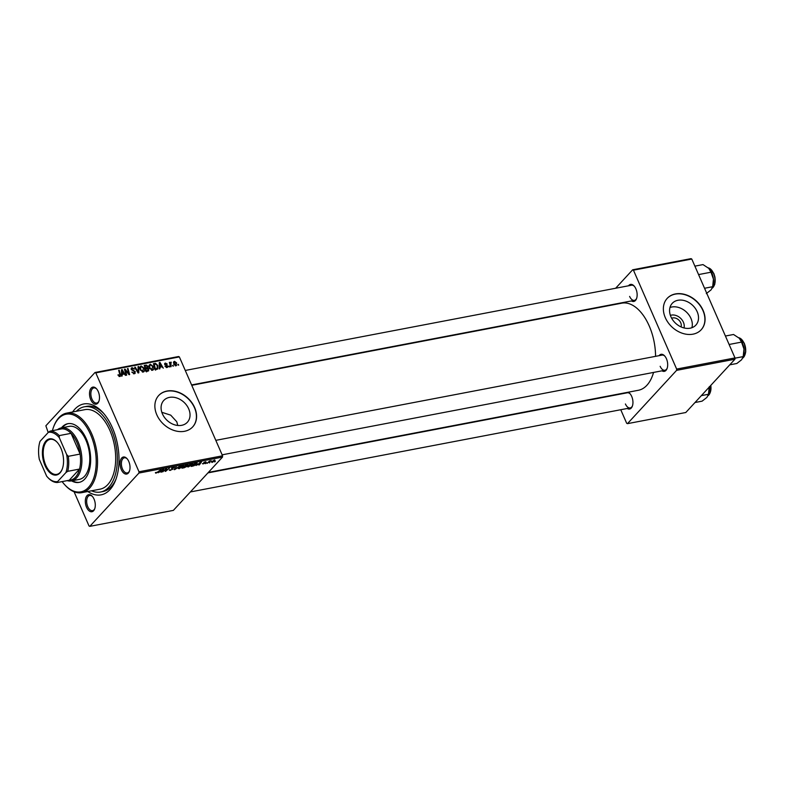 <?xml version="1.0" encoding="UTF-8"?>
<svg xmlns="http://www.w3.org/2000/svg" width="785" height="785" viewBox="0 0 785 785"><rect width="100%" height="100%" fill="white"/><g stroke="black" fill="none" stroke-linecap="round" stroke-linejoin="round"><path stroke-width="1.18" d="M669.978 307.494A16.053 12.374 -137.3 0 1 671.734 307.013A16.053 12.374 -137.3 0 1 687.022 312.656A16.053 12.374 -137.3 0 1 691.909 327.708M684.01 327.944A10.009 7.713 42.7 0 0 680.909 318.592A10.009 7.713 42.7 0 0 671.42 315.109A10.009 7.713 42.7 0 0 670.39 315.384M681.046 326.903A6.751 5.201 42.7 0 0 679.202 320.437A6.751 5.201 42.7 0 0 672.657 317.945A6.751 5.201 42.7 0 0 671.656 318.249M690.152 328.189A16.053 12.374 42.7 0 0 695.853 325.118A16.053 12.374 42.7 0 0 695.176 308.23A16.053 12.374 42.7 0 0 677.946 300.272A16.053 12.374 42.7 0 0 672.245 303.344A16.053 12.374 42.7 0 0 672.922 320.231A16.053 12.374 42.7 0 0 690.152 328.189M692.998 334.165A23.128 17.819 42.7 0 0 701.221 329.729A23.128 17.819 42.7 0 0 700.249 305.404A23.128 17.819 42.7 0 0 675.424 293.933A23.128 17.819 42.7 0 0 667.211 298.369A23.128 17.819 42.7 0 0 668.182 322.694A23.128 17.819 42.7 0 0 692.998 334.165M701.142 329.818A23.128 17.819 42.7 0 0 700.043 305.522A23.128 17.819 42.7 0 0 675.267 294.12A23.128 17.819 42.7 0 0 667.122 298.457M161.838 412.311L170.708 415.137L176.782 421.761L177.773 425.46M162.426 413.862A16.053 12.374 42.7 0 0 187.37 422.242A16.053 12.374 42.7 0 0 188.694 408.848A16.053 12.374 42.7 0 0 163.751 400.468A16.053 12.374 42.7 0 0 162.426 413.862M156.804 414.784A23.128 17.819 42.7 0 0 192.737 426.854A23.128 17.819 42.7 0 0 194.651 407.562A23.128 17.819 42.7 0 0 158.717 395.493A23.128 17.819 42.7 0 0 156.804 414.784M192.649 426.942A23.128 17.819 42.7 0 0 194.484 407.739A23.128 17.819 42.7 0 0 158.639 395.591M98.253 391.578A8.674 4.798 79.2 0 1 98.851 401.4A8.674 4.798 79.2 0 1 90.756 399.702A8.674 4.798 79.2 0 1 90.442 389.203A8.674 4.798 79.2 0 1 96.418 388.673A8.674 4.798 79.2 0 1 98.253 391.578M96.712 389.007A7.713 4.268 -100.8 0 0 93.847 387.918A7.713 4.268 -100.8 0 0 91.953 399.104A7.713 4.268 -100.8 0 0 96.732 403.058A7.713 4.268 -100.8 0 0 98.998 400.988M128.779 461.462A8.674 4.798 79.2 0 1 129.388 471.294A8.674 4.798 79.2 0 1 121.292 469.597A8.674 4.798 79.2 0 1 120.978 459.097A8.674 4.798 79.2 0 1 126.954 458.568A8.674 4.798 79.2 0 1 128.779 461.462M127.249 458.901A7.713 4.268 -100.8 0 0 124.373 457.802A7.713 4.268 -100.8 0 0 122.489 468.988A7.713 4.268 -100.8 0 0 127.268 472.953A7.713 4.268 -100.8 0 0 129.535 470.872M94.053 499.132A8.674 4.798 79.2 0 1 94.661 508.965A8.674 4.798 79.2 0 1 86.556 507.267A8.674 4.798 79.2 0 1 86.252 496.768A8.674 4.798 79.2 0 1 92.228 496.238A8.674 4.798 79.2 0 1 94.053 499.132M92.522 496.571A7.713 4.268 -100.8 0 0 89.647 495.472A7.713 4.268 -100.8 0 0 87.763 506.659A7.713 4.268 -100.8 0 0 92.542 510.623A7.713 4.268 -100.8 0 0 94.808 508.543M628.137 392.225A8.674 4.798 79.2 0 1 629.884 393.54A8.674 4.798 79.2 0 1 631.709 396.435A8.674 4.798 79.2 0 1 632.317 406.267A8.674 4.798 79.2 0 1 627.244 408.494M625.419 403.971A7.713 4.268 -100.8 0 0 630.198 407.925A7.713 4.268 -100.8 0 0 632.465 405.855M628.549 285.779A8.674 4.798 79.2 0 1 634.084 285.976A8.674 4.798 79.2 0 1 635.909 288.88A8.674 4.798 79.2 0 1 636.507 298.712A8.674 4.798 79.2 0 1 631.444 300.93M629.619 296.406A7.713 4.268 -100.8 0 0 634.398 300.37A7.713 4.268 -100.8 0 0 636.655 298.29M659.086 355.674A8.674 4.798 79.2 0 1 664.61 355.87A8.674 4.798 79.2 0 1 666.445 358.765A8.674 4.798 79.2 0 1 667.044 368.597A8.674 4.798 79.2 0 1 661.981 370.824M660.146 366.301A7.713 4.268 -100.8 0 0 664.924 370.255A7.713 4.268 -100.8 0 0 667.191 368.175M72.622 411.988A46.266 25.62 79.2 0 1 102.649 412.282A46.266 25.62 79.2 0 1 112.392 427.737A46.266 25.62 79.2 0 1 115.611 480.165A46.266 25.62 79.2 0 1 87.812 491.508M91.531 490.802A43.371 24.011 -100.8 0 0 100.539 492.018L102.904 491.567A43.371 24.011 -100.8 0 0 116.062 478.938M655.563 356.341A44.333 24.551 -100.8 0 0 649.215 325.942A44.333 24.551 -100.8 0 0 621.74 303.177L191.756 385.307M205.572 463.67L206.121 463.199L205.444 463.385M209.438 462.934L209.987 462.453L209.31 462.65M188.439 466.977L187.801 465.976L189.842 464.435L192.973 463.798L192.531 464.681L188.272 466.614M187.419 466.83L187.801 465.976M196.014 465.495L201.568 461.835L199.41 464.848L198.831 464.955L199.439 464.131L195.916 465.269M184.2 467.752L181.992 468.174L185.839 464.838L187.968 464.475L186.693 466.467L184.2 467.752L186.133 466.565L184.318 466.545L183.023 467.674L184.092 467.467M187.968 464.475L188.066 465.044L187.821 464.484M186.516 465.77L186.693 466.467L186.408 465.809M174.918 469.528L174.191 469.665L176.262 466.663L175.065 469.126L180.246 465.907L174.918 469.528L174.672 468.959M155.361 472.727L157.53 472.089L160.837 469.616L158.011 472.06L155.852 473.208L155.558 472.531M162.789 471.844L166.067 468.616L166.675 468.498L165.782 470.882L169.599 467.938L165.753 471.275L165.154 471.392L166.027 469.018L162.672 471.559M74.075 491.763L89.019 525.96L89.804 526.352L173.367 510.387L222.508 457.086L138.935 473.051L138.994 471.765L222.557 455.8L222.508 457.086M89.804 526.352L138.935 473.051M158.246 472.717L163.8 469.047L161.641 472.06L161.062 472.177L161.671 471.343L158.138 472.482M170.404 470.421L169.678 469.675L170.787 470.048L172.386 469.302L171.483 468.233L173.799 467.104L174.574 467.713L172.082 468.105L172.994 469.165L170.257 470.097M169.334 470.352L169.678 469.675M170.021 470.009L170.787 470.048M173.799 467.104L174.574 467.713L174.28 467.036M173.966 467.85L173.328 467.212M171.954 467.84L172.033 468.351M172.72 468.488L172.994 469.165L172.69 468.488M179.265 468.733L178.627 467.723L180.678 466.182L183.798 465.554L183.356 466.437L179.108 468.37M178.244 468.586L178.627 467.723M202.383 463.67L204.404 463.405L203.757 462.63L205.562 461.747L206.229 462.198L204.267 462.65L205.003 463.268L202.913 463.906M203.864 462.522L204.12 463.111L203.757 462.63M205.611 462.345L205.179 461.835M192.796 466.113L191.167 466.427L195.014 463.081L197.055 462.728L197.113 463.749L193.758 465.868L192.678 465.829M197.055 462.728L196.888 463.228M211.626 461.659L211.989 462.483L211.469 461.825L214.629 460.01L215.08 460.716L211.989 462.483L211.469 461.825M214.629 460.01L215.08 460.716L214.766 459.99M207.23 463.356L209.448 461.04L211.165 460.746L207.103 463.072M214.747 461.923L215.296 461.443L214.619 461.629M153.31 366.448C154.135 368.312 153.831 369.598 152.398 370.314L149.395 368.145L149.013 365.398L150.269 364.201L153.31 366.448L152.879 366.929M153.232 369.853L152.398 370.314M149.013 365.398L150.269 364.201L148.964 365.614M159.885 367.076L159.905 368.803L159.276 368.921L159.286 362.562L159.983 362.425L163.3 368.155L161.838 366.693L159.276 367.723M118.986 376.457L119.82 374.602L118.663 370.324L119.251 370.206L120.439 374.641L119.811 376.545L117.936 374.916L119.83 375.701L119.094 376.496M120.34 376.27L119.811 376.545M135.344 371.707L134.363 373.758L131.792 372.1L134.107 373.071L134.794 371.874L131.281 369.519L132.145 367.665L134.5 369.058L132.429 368.351L131.841 369.372L135.344 371.707L134.883 372.208M135.206 373.336L134.363 373.758M133.47 373.758L134.794 371.874M131.37 368.047L132.145 367.665L131.105 368.793M132.429 368.351L131.438 369.804M138.66 366.507L138.808 372.826L138.082 372.973L134.667 367.262L135.246 367.154L138.17 372.041L138.042 366.624L138.66 366.507L138.052 367.164M144.146 368.204C144.97 370.069 144.656 371.354 143.223 372.07L140.221 369.892L139.838 367.154L141.094 365.957L144.146 368.204L143.704 368.675M144.067 371.609L143.223 372.07M139.838 367.154L141.094 365.957L139.789 367.36M178.401 364.358L178.637 365.221L177.812 364.475L178.401 364.358L177.93 364.868M48.189 432.506L45.864 425.784L95.005 372.492L178.568 356.527L179.353 356.91L95.79 372.875L138.994 471.765M179.353 356.91L222.557 455.8M148.885 368.93L148.09 371.06L145.882 371.482L144.254 365.437L146.471 365.113L147.815 366.301L147.678 367.871L148.885 368.93L148.414 369.431M148.748 370.706L148.09 371.06M147.757 367.792L147.246 368.351M122.117 374.288L122.136 376.015L121.508 376.133L121.508 369.774L122.215 369.647L125.531 375.367L124.069 373.915L121.508 374.936M125.708 371.452L126.679 375.142L126.1 375.259L124.481 369.215L125.09 369.097L128.838 373.768L127.435 368.646L128.014 368.538L129.643 374.582L129.044 374.69L125.276 370.029L125.227 371.982M166.999 367.527L164.958 366.261L166.793 366.988L167.254 366.193L164.722 364.485L165.399 363.043L167.274 364.093L165.606 363.583L165.262 364.289L167.804 366.036L166.999 367.527L167.696 367.184M166.292 367.527L167.254 366.193M164.821 363.337L164.595 363.916M165.606 363.583L164.85 364.731M157.51 369.107L155.057 369.725L153.428 363.681L155.538 363.357L157.775 365.457L157.765 368.891M176.586 362.837L175.948 365.82L173.838 364.377L174.466 361.316L176.586 362.837L176.144 363.318M176.586 365.467L175.948 365.82M173.809 361.659L173.485 362.376M173.102 365.368L173.328 366.232L172.514 365.486L173.102 365.368L172.631 365.888M170.855 362.748L171.12 366.654L170.541 366.772L169.354 362.376L170.178 363.17L171.14 362.12L171.208 362.827L169.746 363.847M169.226 366.114L169.462 366.978L168.638 366.222L169.226 366.114L168.755 366.624M620.758 409.731L626.675 423.272L627.46 423.655L685.796 412.508L734.937 359.216L676.601 370.353L676.65 369.068L734.986 357.921L734.937 359.216M627.46 423.655L676.601 370.353M615.646 288.242L632.661 269.795L690.996 258.648L691.781 259.04L734.986 357.921M691.781 259.04L633.446 270.177L676.65 369.068M208.388 472.403L638.382 390.273A44.333 24.551 -100.8 0 0 653.552 372.433M633.446 270.177L632.661 269.795M664.905 356.204A7.713 4.268 -100.8 0 0 662.03 355.105L215.806 440.346M630.178 393.874A7.713 4.268 -100.8 0 0 627.303 392.785L207.946 472.884M634.368 286.319A7.713 4.268 -100.8 0 0 631.503 285.22L185.27 370.451M95.79 372.875L95.005 372.492M103.522 413.253A43.371 24.011 -100.8 0 0 86.635 406.365L84.27 406.816A43.371 24.011 -100.8 0 0 76.341 411.271M145.755 365.888L146.471 365.113M147.364 366.791L147.815 366.301M145.019 366.026L145.529 367.91L147.295 367.311L147.246 366.438L146.01 365.839L144.548 366.546M145.058 368.43L145.529 367.91M146.167 368.538L147.129 367.498M145.235 369.068L147.295 367.311M145.254 369.136L145.725 368.616L146.275 370.657L148.237 370.088L146.569 371.894M145.804 371.177L146.275 370.657M147.03 371.256L148.306 369.019L145.725 368.616M139.769 368.302L140.495 367.517L140.809 369.813L142.968 371.374L143.527 371.06L142.585 372.08M141.379 366.644L140.495 367.517L141.379 366.644L143.537 368.243L142.37 372.021M118.025 375.22L118.476 374.73M118.77 370.726L119.251 370.206M119.948 375.181L120.439 374.641M121.508 370.402L122.215 369.647M122.126 371.658L122.126 373.542L123.696 373.238L122.067 370.363L121.508 372.325M121.508 374.209L122.126 373.542M121.508 370.962L122.067 370.363M122.862 374.141L123.696 373.238M124.599 369.627L125.09 369.097M127.543 369.048L128.014 368.538M167.303 366.575L167.804 366.036M159.286 363.19L159.983 362.425M159.895 364.436L159.895 366.33L161.465 366.026L159.836 363.151L159.286 365.113M159.286 366.988L159.895 366.33M159.286 363.749L159.836 363.151M160.631 366.929L161.465 366.026M154.802 364.161L155.538 363.357M154.194 364.279L155.45 368.911L157.236 368.302L157.177 365.525L155.803 364.083L153.723 364.789M154.979 369.421L155.45 368.911M155.351 369.666L156.186 368.764M148.934 366.556L149.66 365.771L149.984 368.057L152.143 369.627L152.702 369.303L151.76 370.324M150.543 364.888L149.66 365.771L150.543 364.888L152.712 366.497L151.544 370.275M175.261 365.781L176.007 362.945L174.672 361.856L173.465 362.974M174.672 361.856L174.388 364.201L176.046 365.094L175.389 365.81M169.462 362.778L169.933 362.258M169.707 363.681L171.14 362.12M165.517 470.284L165.782 470.882M165.429 470.539L165.753 471.275M161.995 470.205L160.366 471.294L161.936 470.99L163.054 469.479L161.896 469.979M172.209 468.4L172.494 469.057M174.182 467.046L174.505 467.781M183.131 465.917L183.356 466.437M180.903 466.339L179.186 467.634L179.647 468.351L182.817 466.516L182.395 465.77L180.805 466.113M179.049 467.31L179.647 468.351M182.277 465.505L182.817 466.516M185.966 465.112L184.769 466.153L187.478 465.171L185.849 464.838M186.83 464.651L187.478 465.171M185.417 466.035L186.133 466.565M204.08 462.345L204.463 463.228M199.763 462.993L198.144 464.082L199.704 463.778L200.823 462.257L199.665 462.767M195.141 463.366L192.197 465.927L196.564 463.837L196.652 463.121L195.023 463.081M196.515 462.797L196.564 463.837M192.305 464.171L192.531 464.681M190.078 464.592L188.361 465.878L188.822 466.604L191.991 464.759L191.569 464.013L189.98 464.367M188.223 465.564L188.822 466.604M191.452 463.758L191.991 464.759M214.511 460.824L214.344 460.304L212.068 461.678L212.254 462.188L214.511 460.824L214.256 460.108M211.94 461.374L212.254 462.188M71.572 480.871A29.879 16.544 -100.8 0 0 79.089 482.382A29.879 16.544 -100.8 0 0 86.389 439.031A29.879 16.544 -100.8 0 0 67.873 423.684A29.879 16.544 -100.8 0 0 61.446 427.854M72.357 480.724A29.879 16.544 -100.8 0 0 79.481 482.294M62.123 481.597A39.515 21.882 -100.8 0 0 64.733 484.757A39.515 21.882 -100.8 0 0 91.953 482.333A39.515 21.882 -100.8 0 0 90.56 434.517A39.515 21.882 -100.8 0 0 53.655 426.775A39.515 21.882 -100.8 0 0 52.399 430.671M53.655 426.775L53.959 425.98A40.477 22.412 79.2 0 1 66.676 413.116A40.477 22.412 79.2 0 1 91.757 433.909A40.477 22.412 79.2 0 1 81.866 492.646A40.477 22.412 79.2 0 1 65.302 485.375L64.733 484.757M81.866 492.646L99.999 489.183A40.477 22.412 -100.8 0 0 109.89 430.445A40.477 22.412 -100.8 0 0 84.809 409.662L66.676 413.116M100.539 492.018A43.371 24.011 -100.8 0 0 111.146 429.091A43.371 24.011 -100.8 0 0 84.27 406.816M57.442 429.699A26.984 14.944 79.2 0 1 61.328 427.884L69.208 426.373A26.984 14.944 79.2 0 1 85.928 440.238A26.984 14.944 79.2 0 1 79.334 479.39L71.455 480.901A26.984 14.944 79.2 0 1 67.176 480.636M68.275 423.615A29.879 16.544 -100.8 0 0 62.231 427.707M704.547 288.262L712.662 286.711L711.092 289.851L706.314 293.6M698.581 274.583L711.004 272.209L713.437 279.156L712.662 286.711M694.892 266.144L702.997 264.594L709.081 268.578A12.717 7.045 -100.8 0 0 709.022 268.509M708.61 268.097L711.004 272.209M712.407 287.869L712.643 287.241A12.717 7.045 -100.8 0 0 713.437 279.156A12.717 7.045 -100.8 0 0 709.081 268.578M701.358 395.63L708.462 394.276L706.902 397.406L702.114 401.155L695.01 402.519M709.247 386.72L708.462 394.276M709.277 387.044A12.717 7.045 79.2 0 1 708.453 394.806L708.207 395.434M729.108 344.478L741.531 342.103L743.974 349.05A12.717 7.045 -100.8 0 0 742.296 342.721A12.717 7.045 -100.8 0 0 739.617 338.463A12.717 7.045 -100.8 0 0 739.558 338.404M734.976 358.176L743.189 356.606L741.629 359.736L736.85 363.484L729.746 364.848M742.944 357.764L743.179 357.136A12.717 7.045 79.2 0 0 743.974 349.05L743.189 356.606M725.418 336.029L733.533 334.488L739.617 338.463M739.146 337.982L741.531 342.103M59.974 472.953A18.408 10.195 79.2 0 1 45.03 465.574A18.408 10.195 79.2 0 1 45.991 440.944A18.408 10.195 79.2 0 1 57.06 442.171A18.408 10.195 79.2 0 1 62.221 469.185A18.408 10.195 79.2 0 1 59.974 472.953M57.236 442.357A17.829 9.871 -100.8 0 0 50.112 439.345A17.829 9.871 -100.8 0 0 46.688 441.356A17.829 9.871 -100.8 0 0 44.588 462.061A17.829 9.871 -100.8 0 0 56.805 474.375A17.829 9.871 -100.8 0 0 60.229 472.364A17.829 9.871 -100.8 0 0 62.309 468.939M66.637 454.486L68.295 456.32A26.023 14.405 79.2 0 1 67.716 471.324L79.54 469.067L69.237 480.243A26.023 14.405 -100.8 0 0 75.488 477.162A26.023 14.405 -100.8 0 0 79.54 469.067A26.023 14.405 -100.8 0 0 80.119 454.064A26.023 14.405 -100.8 0 0 71.062 433.33A26.023 14.405 -100.8 0 0 61.966 428.836L50.142 431.102A26.023 14.405 79.2 0 1 59.238 435.596L59.317 437.726A25.061 13.875 -100.8 0 0 48.366 432.319L40.035 441.356A25.061 13.875 -100.8 0 0 39.328 459.411L46.649 476.171A25.061 13.875 -100.8 0 0 47.434 477.064A25.061 13.875 -100.8 0 0 57.609 481.578L65.94 472.541A25.061 13.875 -100.8 0 0 66.637 454.486L59.317 437.726M61.328 427.884A26.984 14.944 79.2 0 1 79.805 446.518A26.984 14.944 79.2 0 1 76.636 477.849A26.984 14.944 79.2 0 1 71.455 480.901M68.295 456.32L80.119 454.064L71.062 433.33L59.238 435.596M67.716 471.324L65.94 472.541M57.609 481.578L57.413 482.5A26.023 14.405 79.2 0 1 48.307 478.006L47.591 477.241M69.237 480.243L57.413 482.5M48.366 432.319L50.142 431.102M144.518 366.409L145.667 365.162M146.52 371.354L147.344 370.451M132.999 370.854L133.538 370.275M153.683 364.632L154.802 363.416M170.178 365.427L170.669 364.897M165.959 468.704L166.322 469.548M165.753 469.616L166.057 470.313M171.621 468.096L171.974 468.9M712.319 288.075A10.598 5.868 -100.8 0 0 713.526 273.308A10.598 5.868 -100.8 0 0 708.404 267.901M713.751 273.484A10.028 5.554 79.2 0 1 714.35 285.083M708.119 395.64A10.598 5.868 -100.8 0 0 710.651 385.553M710.788 385.396A10.028 5.554 79.2 0 1 710.16 392.637M742.855 357.97A10.598 5.868 -100.8 0 0 744.062 343.202A10.598 5.868 -100.8 0 0 738.93 337.795M744.278 343.379A10.028 5.554 79.2 0 1 744.886 354.967M147.227 367.409L145.559 369.215M140.8 366.958L139.131 368.764M134.696 372.777L133.754 373.797M131.909 368.607L131.213 369.352M167.195 366.791L166.489 367.557M165.321 363.73L164.693 364.407M157.236 368.302L155.567 370.118M149.964 365.211L148.306 367.017M183.121 465.888L182.895 465.368M178.901 468.223L178.666 467.683M192.296 464.141L192.07 463.611M188.076 466.476L187.841 465.937M634.398 300.37L191.599 384.944M708.355 267.862L713.801 273.347L714.968 277.164L714.752 284.435L712.289 288.134M630.198 407.925L190.382 491.94M708.09 395.699L710.876 385.307M222.135 454.829L664.924 370.255M742.826 358.029L745.75 351.925L744.337 343.241L738.891 337.756"/></g></svg>
